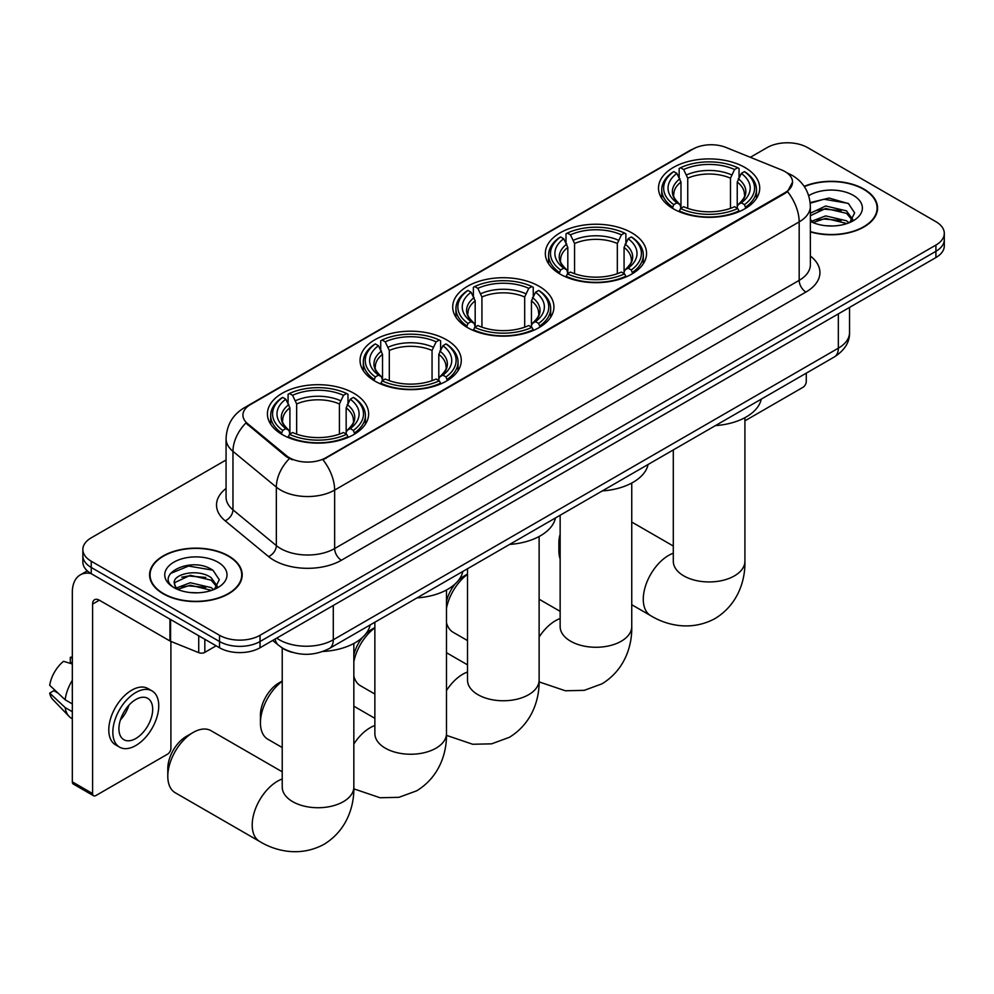 <?xml version="1.0" encoding="UTF-8"?>
<svg xmlns="http://www.w3.org/2000/svg" width="994" height="994" viewBox="0 0 994 994"><rect width="100%" height="100%" fill="white"/><g stroke="black" fill="none" stroke-linecap="round" stroke-linejoin="round"><path stroke-width="1.49" d="M353.814 393.251A50.607 29.224 0 0 0 298.672 386.914A50.607 29.224 0 0 0 267.423 413.902A50.607 29.224 0 0 0 282.246 434.564A50.607 29.224 0 0 0 337.401 440.901A50.607 29.224 0 0 0 368.637 413.902A50.607 29.224 0 0 0 353.814 393.251M631.737 232.795A50.607 29.224 0 0 0 576.582 226.458A50.607 29.224 0 0 0 545.333 253.458A50.607 29.224 0 0 0 560.156 274.12A50.607 29.224 0 0 0 615.311 280.445A50.607 29.224 0 0 0 646.56 253.458A50.607 29.224 0 0 0 631.737 232.795M539.096 286.272A50.607 29.224 0 0 0 483.941 279.948A50.607 29.224 0 0 0 452.705 306.935A50.607 29.224 0 0 0 467.528 327.598A50.607 29.224 0 0 0 522.67 333.934A50.607 29.224 0 0 0 553.919 306.935A50.607 29.224 0 0 0 539.096 286.272M446.455 339.762A50.607 29.224 0 0 0 391.301 333.425A50.607 29.224 0 0 0 360.064 360.424A50.607 29.224 0 0 0 374.887 381.087A50.607 29.224 0 0 0 430.042 387.411A50.607 29.224 0 0 0 461.278 360.424A50.607 29.224 0 0 0 446.455 339.762M744.891 167.464A50.607 29.224 0 0 0 689.749 161.127A50.607 29.224 0 0 0 658.5 188.114A50.607 29.224 0 0 0 673.323 208.777A50.607 29.224 0 0 0 728.478 215.114A50.607 29.224 0 0 0 759.714 188.114A50.607 29.224 0 0 0 744.891 167.464M784.999 171.589A25.782 14.885 0 0 0 781.557 169.924L725.968 147.447A25.782 14.885 0 0 0 692.942 149.112L250.476 404.57A25.782 14.885 0 0 0 242.921 415.094A25.782 14.885 0 0 0 247.593 423.63L286.52 455.737A25.782 14.885 0 0 0 325.87 457.725L784.999 192.637A25.782 14.885 0 0 0 792.553 182.113A25.782 14.885 0 0 0 784.999 171.589M292.286 652.337A28.652 16.538 180 0 1 280.718 646.92M810.371 231.9A46.308 26.739 0 0 0 877.565 208.044A46.308 26.739 0 0 0 863.997 189.133A46.308 26.739 0 0 0 804.171 186.35M228.632 555.957A46.308 26.739 0 0 0 178.162 550.167A46.308 26.739 0 0 0 149.585 574.867A46.308 26.739 0 0 0 163.14 593.766A46.308 26.739 0 0 0 213.611 599.568A46.308 26.739 0 0 0 242.201 574.867A46.308 26.739 0 0 0 228.632 555.957M150.057 577.278A46.308 26.739 0 0 0 149.895 577.986M792.553 182.113L787.496 191.593L784.999 193.408L322.963 459.8A33.423 19.296 60 0 1 334.643 490.079A38.194 22.054 180 0 1 280.631 490.079A38.194 22.054 180 0 1 276.344 487.135L232.969 451.363A38.194 22.054 180 0 1 226.06 438.714L226.06 497.186A38.194 22.054 0 0 0 232.969 509.835L276.344 545.607A38.194 22.054 0 0 0 280.631 548.551A38.194 22.054 0 0 0 334.643 548.551L799.176 280.358A38.194 22.054 0 0 0 810.371 264.764L810.371 206.292A38.194 22.054 180 0 1 799.176 221.886A33.423 19.296 -120 0 0 787.496 191.593M226.06 459.986L91.237 537.829A28.652 16.538 0 0 0 82.85 549.533L82.85 561.995A28.652 16.538 0 0 0 91.237 573.7L219.525 647.765L219.525 641.528A28.652 16.538 0 0 0 260.03 641.528L935.913 251.308A28.652 16.538 0 0 0 944.3 239.616A28.652 16.538 0 0 1 935.913 251.308L260.03 641.528A28.652 16.538 0 0 1 219.525 641.528L91.237 567.462L219.525 641.528L219.525 635.29A28.652 16.538 0 0 0 260.03 635.29L935.913 245.071A28.652 16.538 0 0 0 944.3 233.379A28.652 16.538 0 0 0 935.913 221.687L807.625 147.621A28.652 16.538 0 0 0 767.107 147.621L750.333 157.3M82.85 555.758A28.652 16.538 0 0 0 91.237 567.462A28.652 16.538 0 0 1 82.85 555.758M292.311 459.8L286.52 456.867L245.853 423.009A33.423 22.353 129.5 0 0 232.969 451.363L232.969 509.835A9.555 6.386 -50.5 0 1 225.153 520.794A47.749 27.559 180 0 1 226.06 488.452M82.85 549.533A28.652 16.538 0 0 0 91.237 561.225L219.525 635.29M241.89 577.986A46.308 26.739 0 0 0 241.728 577.278M877.255 211.163A46.308 26.739 0 0 0 877.093 210.455M219.525 647.765A28.652 16.538 0 0 0 260.03 647.765L935.913 257.545A28.652 16.538 0 0 0 944.3 245.853L944.3 233.379M810.371 231.602A45.836 26.465 0 0 0 877.093 208.044A45.836 26.465 0 0 0 863.662 189.332A45.836 26.465 0 0 0 804.345 186.623M826.076 225.762L833.27 225.973M811.775 221.19L825.666 215.897L846.515 220.767L849.038 222.793M813.055 222.532L825.666 218.369L846.963 223.563M810.371 218.978A21.582 12.462 0 0 0 813.241 222.693M810.371 213.225L825.666 205.994L846.515 210.865L852.715 219.438M810.371 215.71L825.666 208.467L846.515 213.35L852.218 220.072M810.371 221.364A31.125 17.967 0 0 0 853.262 220.755A31.125 17.967 0 0 0 853.262 195.333A31.125 17.967 0 0 0 808.718 195.644M849.771 222.482L854.654 212.915L848.478 203.621L829.083 198.054L810.172 202.614M811.986 222.159L810.371 220.432M810.234 203.211L823.964 199.235L848.056 203.335M817.105 210.38L823.964 209.138L841.173 210.616M817.105 220.283L823.964 219.04L841.173 220.519M744.916 420.835L802.891 387.362A4.771 2.758 120 0 0 806.271 381.522L806.271 373.16M163.476 593.58A45.836 26.465 0 0 0 213.437 599.307A45.836 26.465 0 0 0 241.728 574.867A45.836 26.465 0 0 0 228.297 556.155A45.836 26.465 0 0 0 178.348 550.415A45.836 26.465 0 0 0 150.057 574.867A45.836 26.465 0 0 0 163.476 593.58M190.711 592.586L197.918 592.797M176.41 588.013L190.301 582.72L211.15 587.591L213.673 589.616M177.69 589.355L190.301 585.193L211.598 590.386M176.621 588.982L174.397 583.751A21.582 12.462 0 0 0 177.876 589.517M217.351 586.261L211.15 577.688C198.191 568.034 171.54 573.998 174.397 583.751L174.31 582.807M174.447 584.062L175.043 582.447L190.301 575.29L211.15 580.173L216.866 586.895M214.406 589.305L219.289 579.738L213.114 570.444C191.283 554.739 152.467 575.427 174.882 588.113L175.988 588.796M217.897 562.157A31.125 17.967 0 0 0 173.875 562.157A31.125 17.967 0 0 0 173.875 587.578A31.125 17.967 0 0 0 217.897 587.578A31.125 17.967 0 0 0 217.897 562.157M170.322 573.563L188.612 566.058L212.704 570.158M181.74 577.203L188.612 575.961L205.808 577.439M181.74 587.106L188.612 585.864L205.808 587.342M560.144 540.711A35.809 20.675 120 0 0 558.876 550.539L558.876 542.749A26.254 15.158 -60 0 1 560.144 534.25M558.876 550.539A35.809 20.675 120 0 0 560.144 558.926M672.416 208.243L673.77 204.627A45.451 26.242 0 0 1 673.77 171.614L676.902 173.416A41.065 23.707 0 0 0 676.902 202.826L679.983 204.578L680.977 208.255M680.977 206.752L680.977 182.076L676.902 173.416M679.163 177.33L679.163 168.495L680.53 167.713A45.451 26.242 0 0 1 737.697 167.713L734.566 169.527A41.065 23.707 0 0 0 683.648 169.527L687.736 178.174L687.736 208.355M730.491 208.355L730.491 178.174L734.566 169.527M715.419 425.606A52.52 30.317 0 0 0 761.242 399.153M679.163 210.865A47.364 27.347 0 0 0 739.051 210.865L737.697 208.516A45.451 26.242 0 0 1 680.53 208.516L679.163 211.672M739.051 211.672L739.051 210.865M673.77 171.614L672.416 172.397A47.364 27.347 0 0 0 661.743 189.68A47.364 27.347 0 0 0 672.416 206.963M737.697 167.713L739.051 168.495L739.051 177.33M680.53 208.516L683.648 206.715A41.065 23.707 0 0 0 734.566 206.715L737.697 208.516M676.902 202.826L673.77 204.627M683.648 169.527L680.53 167.713M679.983 178.734A36.728 21.209 0 0 0 679.983 204.578L680.157 204.689C674.938 199.645 672.814 196.216 673.783 194.414A35.324 20.402 0 0 1 680.977 182.076M745.811 206.963A47.364 27.347 0 0 0 756.471 189.68A47.364 27.347 0 0 0 745.811 172.397L744.444 171.614A45.451 26.242 0 0 1 744.444 204.627L745.811 208.243M744.444 204.627L741.325 202.826A41.065 23.707 0 0 0 741.325 173.416L744.444 171.614M741.325 173.416L737.237 182.076L737.237 206.752L738.231 204.578L741.325 202.826M737.237 182.076A35.324 20.402 0 0 1 744.444 194.414C745.401 196.228 743.276 199.657 738.07 204.689L738.231 204.578A36.728 21.209 0 0 0 738.231 178.734M737.237 208.255L737.237 206.752M446.48 601.556A26.254 15.158 -60 0 1 455.264 583.826M458.532 580.297A26.254 15.158 -60 0 1 464.285 575.924L467.503 574.06L464.285 575.924M467.503 574.346A35.809 20.675 120 0 0 446.48 608.303M446.48 622.567A35.809 20.675 120 0 0 453.127 632.271L467.503 640.571M559.249 273.574L560.604 269.958A45.451 26.242 0 0 1 560.604 236.957L563.735 238.759A41.065 23.707 0 0 0 563.735 268.156L566.816 269.908L567.822 273.598M567.822 272.095L567.822 247.407L563.735 238.759M566.008 242.673L566.008 233.826L567.363 233.056A45.451 26.242 0 0 1 624.53 233.056L621.412 234.857A41.065 23.707 0 0 0 570.481 234.857L574.569 243.505L574.569 273.698M617.324 273.698L617.324 243.505L621.412 234.857M602.265 490.949A52.52 30.317 0 0 0 648.088 464.484M566.008 276.195A47.364 27.347 0 0 0 625.885 276.195L624.53 273.859A45.451 26.242 0 0 1 567.363 273.859L566.008 277.015M625.885 277.015L625.885 276.195M560.604 236.957L559.249 237.728A47.364 27.347 0 0 0 548.589 255.011A47.364 27.347 0 0 0 559.249 272.306M624.53 233.056L625.885 233.826L625.885 242.673M567.363 273.859L570.481 272.058A41.065 23.707 0 0 0 621.412 272.058L624.53 273.859M563.735 268.156L560.604 269.958M570.481 234.857L567.363 233.056M566.816 244.077A36.728 21.209 0 0 0 566.816 269.908L566.99 270.02C561.772 264.976 559.647 261.546 560.616 259.745A35.324 20.402 0 0 1 567.822 247.407M632.644 272.306A47.364 27.347 0 0 0 643.304 255.011A47.364 27.347 0 0 0 632.644 237.728L631.289 236.957A45.451 26.242 0 0 1 631.289 269.958L632.644 273.574M631.289 269.958L628.158 268.156A41.065 23.707 0 0 0 628.158 238.759L631.289 236.957M628.158 238.759L624.07 247.407L624.07 272.095L625.077 269.908L628.158 268.156M624.07 247.407A35.324 20.402 0 0 1 631.277 259.745C632.234 261.559 630.109 264.988 624.903 270.02L625.077 269.908A36.728 21.209 0 0 0 625.077 244.077M624.07 273.598L624.07 272.095M353.839 655.034A26.254 15.158 -60 0 1 362.624 637.316M365.891 633.787A26.254 15.158 -60 0 1 371.644 629.401L374.862 627.549L371.644 629.401M374.862 627.835A35.809 20.675 120 0 0 353.839 661.793M353.839 676.057A35.809 20.675 120 0 0 360.499 685.761L374.862 694.048M466.608 327.063L467.975 323.448A45.451 26.242 0 0 1 467.975 290.434L471.094 292.236A41.065 23.707 0 0 0 471.094 321.634L474.188 323.398L475.182 327.076M475.182 325.572L475.182 300.884L471.094 292.236M473.368 296.15L473.368 287.316L474.722 286.533A45.451 26.242 0 0 1 531.889 286.533L528.771 288.335A41.065 23.707 0 0 0 477.853 288.335L481.928 296.995L481.928 327.175M524.683 327.175L524.683 296.995L528.771 288.335M509.624 544.426A52.52 30.317 0 0 0 555.447 517.973M473.368 329.685A47.364 27.347 0 0 0 533.256 329.685L531.889 327.337A45.451 26.242 0 0 1 474.722 327.337L473.368 330.493M533.256 330.493L533.256 329.685M467.975 290.434L466.608 291.205A47.364 27.347 0 0 0 455.948 308.5A47.364 27.347 0 0 0 466.608 325.783M531.889 286.533L533.256 287.316L533.256 296.15M474.722 327.337L477.853 325.535A41.065 23.707 0 0 0 528.771 325.535L531.889 327.337M471.094 321.634L467.975 323.448M477.853 288.335L474.722 286.533M474.188 297.554A36.728 21.209 0 0 0 474.188 323.398L474.362 323.51C469.143 318.465 467.006 315.036 467.975 313.234A35.324 20.402 0 0 1 475.182 300.884M540.003 325.783A47.364 27.347 0 0 0 550.676 308.5A47.364 27.347 0 0 0 540.003 291.205L538.649 290.434A45.451 26.242 0 0 1 538.649 323.448L540.003 327.063M538.649 323.448L535.517 321.634A41.065 23.707 0 0 0 535.517 292.236L538.649 290.434M535.517 292.236L531.442 300.884L531.442 325.572L532.436 323.398L535.517 321.634M531.442 300.884A35.324 20.402 0 0 1 538.636 313.234C539.605 315.048 537.481 318.478 532.262 323.51L532.436 323.398A36.728 21.209 0 0 0 532.436 297.554M531.442 327.076L531.442 325.572M282.221 681.312A35.809 20.675 120 0 0 260.44 722.849L260.44 715.046A26.254 15.158 -60 0 1 279.003 682.89L282.221 681.027L279.003 682.89M260.44 722.849A35.809 20.675 120 0 0 267.858 739.238L282.221 747.538M373.98 380.54L375.334 376.925A45.451 26.242 0 0 1 375.334 343.924L378.453 345.726A41.065 23.707 0 0 0 378.453 375.123L381.547 376.875L382.541 380.565M382.541 379.062L382.541 354.373L378.453 345.726M380.727 349.639L380.727 340.793L382.081 340.023A45.451 26.242 0 0 1 439.261 340.023L436.13 341.824A41.065 23.707 0 0 0 385.212 341.824L389.3 350.472L389.3 380.665M432.055 380.665L432.055 350.472L436.13 341.824M416.983 597.916A52.52 30.317 0 0 0 462.806 571.451M380.727 383.162A47.364 27.347 0 0 0 440.615 383.162L439.261 380.826A45.451 26.242 0 0 1 382.081 380.826L380.727 383.982M440.615 383.982L440.615 383.162M375.334 343.924L373.98 344.694A47.364 27.347 0 0 0 363.307 361.978A47.364 27.347 0 0 0 373.98 379.273M439.261 340.023L440.615 340.793L440.615 349.639M382.081 380.826L385.212 379.025A41.065 23.707 0 0 0 436.13 379.025L439.261 380.826M378.453 375.123L375.334 376.925M385.212 341.824L382.081 340.023M381.547 351.044A36.728 21.209 0 0 0 381.547 376.875L381.721 376.987C376.502 371.942 374.378 368.526 375.347 366.711A35.324 20.402 0 0 1 382.541 354.373M447.362 379.273A47.364 27.347 0 0 0 458.035 361.978A47.364 27.347 0 0 0 447.362 344.694L446.008 343.924A45.451 26.242 0 0 1 446.008 376.925L447.362 380.54M446.008 376.925L442.889 375.123A41.065 23.707 0 0 0 442.889 345.726L446.008 343.924M442.889 345.726L438.801 354.373L438.801 379.062L439.795 376.875L442.889 375.123M438.801 354.373A35.324 20.402 0 0 1 446.008 366.711C446.965 368.526 444.84 371.955 439.621 376.987L439.795 376.875A36.728 21.209 0 0 0 439.795 351.044M438.801 380.565L438.801 379.062M167.8 776.326L167.8 768.536A26.254 15.158 -60 0 1 186.375 736.368L193.122 732.479A35.809 20.675 120 0 0 167.8 776.326A35.809 20.675 120 0 0 175.217 792.727L259.62 841.446A35.809 20.675 -60 0 1 254.129 812.757A35.809 20.675 -60 0 1 277.525 781.197A35.809 20.675 -60 0 1 282.221 778.998M281.339 434.03L282.694 430.414A45.451 26.242 0 0 1 282.694 397.401L285.825 399.203A41.065 23.707 0 0 0 285.825 428.6L288.906 430.365L289.9 434.043M289.9 432.539L289.9 407.851L285.825 399.203M288.086 403.117L288.086 394.283L289.453 393.5A45.451 26.242 0 0 1 346.62 393.5L343.489 395.314A41.065 23.707 0 0 0 292.571 395.314L296.659 403.962L296.659 434.142M339.414 434.142L339.414 403.962L343.489 395.314M322.913 651.48A52.52 30.317 0 0 0 370.166 624.94M288.086 436.652A47.364 27.347 0 0 0 347.975 436.652L346.62 434.303A45.451 26.242 0 0 1 289.453 434.303L288.086 437.459M347.975 437.459L347.975 436.652M282.694 397.401L281.339 398.172A47.364 27.347 0 0 0 270.679 415.467A47.364 27.347 0 0 0 281.339 432.75M346.62 393.5L347.975 394.283L347.975 403.117M289.453 434.303L292.571 432.502A41.065 23.707 0 0 0 343.489 432.502L346.62 434.303M285.825 428.6L282.694 430.414M292.571 395.314L289.453 393.5M288.906 404.521A36.728 21.209 0 0 0 288.906 430.365L289.08 430.477C283.862 425.432 281.737 422.003 282.706 420.201A35.324 20.402 0 0 1 289.9 407.851M354.734 432.75A47.364 27.347 0 0 0 365.394 415.467A47.364 27.347 0 0 0 354.734 398.172L353.367 397.401A45.451 26.242 0 0 1 353.367 430.414L354.734 434.03M353.367 430.414L350.248 428.6A41.065 23.707 0 0 0 350.248 399.203L353.367 397.401M350.248 399.203L346.161 407.851L346.161 432.539L347.167 430.365L350.248 428.6M346.161 407.851A35.324 20.402 0 0 1 353.367 420.201C354.324 422.015 352.199 425.444 346.993 430.477L347.167 430.365A36.728 21.209 0 0 0 347.167 404.521M346.161 434.043L346.161 432.539M282.221 771.804L211.026 730.702A35.809 20.675 120 0 0 193.122 732.479L186.375 736.368M204.839 639.279L204.839 652.35L216.145 645.814M90.914 573.501A38.194 22.054 -120 0 0 80.241 574.917A38.194 22.054 -120 0 0 72.326 592.412L72.326 781.868L92.591 793.56L92.591 604.103A9.555 5.517 60 0 1 94.567 599.73A9.555 5.517 60 0 1 99.338 600.202L169.937 640.968L169.937 619.138M92.591 793.56A4.771 2.758 120 0 0 93.573 795.747L73.32 784.055A4.771 2.758 -60 0 1 72.326 781.868M93.573 795.747A4.771 2.758 120 0 0 95.958 795.511L167.526 754.185A4.771 2.758 120 0 0 170.906 748.345L170.906 641.403M204.839 652.35A4.771 2.758 180 0 1 198.725 652.648L170.57 641.279A4.771 2.758 180 0 1 169.937 640.968M135.793 738.517A23.868 13.779 120 0 0 151.399 717.482A23.868 13.779 120 0 0 147.733 698.347A23.868 13.779 120 0 0 135.793 699.527A23.868 13.779 120 0 0 120.199 720.563A23.868 13.779 120 0 0 123.865 739.698A23.868 13.779 120 0 0 135.793 738.517M120.373 720.016A23.868 13.779 120 0 0 128.947 705.168M72.326 658.028L70.301 657.419L70.301 662.215L72.326 663.383M152.032 690.905L147.982 688.569A32.467 18.749 120 0 0 131.742 690.171A32.467 18.749 120 0 0 110.533 718.786A32.467 18.749 120 0 0 115.515 744.804L119.566 747.14A32.467 18.749 120 0 0 135.793 745.537A32.467 18.749 120 0 0 157.002 716.923A32.467 18.749 120 0 0 152.032 690.905A32.467 18.749 120 0 0 135.793 692.52A32.467 18.749 120 0 0 114.583 721.122A32.467 18.749 120 0 0 119.566 747.14M72.326 680.356A31.51 18.19 120 0 0 65.157 699.776L49.7 685.313A24.825 14.338 120 0 1 63.554 661.321L72.326 663.98M72.326 703.914L65.157 699.776M58.062 693.141L53.85 690.706L49.7 693.104L65.157 707.566L72.326 711.716M65.157 707.566A31.51 18.19 120 0 0 69.046 716.376A31.51 18.19 120 0 0 71.431 718.252L72.326 718.761M72.326 656.86A24.825 14.338 120 0 0 70.301 657.419M49.7 693.104A24.825 14.338 120 0 0 52.632 699.291L69.046 716.376M247.593 423.63L247.593 424.761M286.52 455.737L286.52 456.867M325.87 457.725L325.87 458.495M784.999 192.637L784.999 193.408M341.402 560.243A9.555 5.517 60 0 1 334.643 548.551L334.643 490.079L799.176 221.886L799.176 280.358A9.555 5.517 60 0 0 805.935 292.05L341.402 560.243A47.749 27.559 180 0 1 273.872 560.243A47.749 27.559 180 0 1 268.529 556.565L225.153 520.794M810.371 206.292C809.725 192.55 803.686 182.25 792.255 175.391L787.434 173.043A33.423 15.655 112 0 0 786.987 172.881M247.63 406.521A33.423 19.296 -120 0 0 244.176 407.826C232.745 414.684 226.707 424.985 226.06 438.714M244.176 407.826L690.134 150.355A33.423 19.296 60 0 1 692.669 149.274M289.366 458.632A33.423 22.353 129.5 0 0 276.344 487.135L276.344 545.607A9.555 6.386 -50.5 0 1 268.529 556.565M810.371 256.017A47.749 27.559 180 0 1 805.935 292.05M260.03 635.29L260.03 647.765M935.913 245.071L935.913 257.545M91.237 561.225L91.237 573.7M276.717 638.136A38.194 22.054 0 0 0 279.277 639.776A38.194 22.054 0 0 0 333.288 639.776L838.34 348.186A38.194 22.054 0 0 0 849.535 332.592C849.808 342.073 844.763 350.186 834.388 356.921L329.337 648.51A19.097 11.021 60 0 0 333.288 639.776L333.288 605.47M838.34 313.88L838.34 348.186A19.097 11.021 60 0 1 834.388 356.921M275.164 639.03A19.097 12.773 129.5 0 0 278.494 645.243L272.691 640.459M744.916 417.691L744.916 561.262A35.809 20.675 180 0 1 734.429 575.886A35.809 20.675 180 0 1 683.785 575.886A35.809 20.675 180 0 1 673.298 561.262L673.385 562.666M744.916 561.262C745.401 579.241 738.716 604.079 715.146 618.504C690.867 631.699 666.03 625.077 650.697 615.671A35.809 20.675 -60 0 1 645.205 586.969A35.809 20.675 -60 0 1 668.602 555.422A35.809 20.675 -60 0 1 673.298 553.211M730.491 178.174A35.324 20.402 0 0 0 687.736 178.174M731.485 174.845A36.728 21.209 0 0 0 686.73 174.845M631.749 483.022L631.749 626.593A35.809 20.675 180 0 1 621.262 641.217A35.809 20.675 180 0 1 570.631 641.217A35.809 20.675 180 0 1 560.144 626.593L560.218 627.997M539.121 637.055A35.809 20.675 -60 0 1 555.435 620.753A35.809 20.675 -60 0 1 560.144 618.541M617.324 243.505A35.324 20.402 0 0 0 574.569 243.505M618.318 240.175A36.728 21.209 0 0 0 573.575 240.175M539.121 536.511L539.121 680.082A35.809 20.675 180 0 1 528.634 694.707A35.809 20.675 180 0 1 477.99 694.707A35.809 20.675 180 0 1 467.503 680.082L467.578 681.486M446.48 690.532A35.809 20.675 -60 0 1 462.794 674.23A35.809 20.675 -60 0 1 467.503 672.031M524.683 296.995A35.324 20.402 0 0 0 481.928 296.995M525.689 293.652A36.728 21.209 0 0 0 480.934 293.652M446.48 589.989L446.48 733.572A35.809 20.675 180 0 1 435.993 748.184A35.809 20.675 180 0 1 385.349 748.184A35.809 20.675 180 0 1 374.862 733.572L374.949 734.964M353.839 744.021A35.809 20.675 -60 0 1 370.166 727.72A35.809 20.675 -60 0 1 374.862 725.508M432.055 350.472A35.324 20.402 0 0 0 389.3 350.472M433.049 347.142A36.728 21.209 0 0 0 388.294 347.142M353.839 643.478L353.839 787.049A35.809 20.675 180 0 1 343.352 801.673A35.809 20.675 180 0 1 292.708 801.673A35.809 20.675 180 0 1 282.221 787.049L282.308 788.453M339.414 403.962A35.324 20.402 0 0 0 296.659 403.962M340.408 400.632A36.728 21.209 0 0 0 295.665 400.632M92.591 604.103L99.338 600.202M170.57 619.498L170.57 641.279M198.725 652.648L198.725 635.75M690.134 150.355L696.26 147.497M329.337 648.51C313.967 656.239 298.598 656.239 283.228 648.51L278.494 645.243M849.535 332.592L849.535 307.419M877.093 211.871L877.093 208.044M241.728 578.694L241.728 574.867M150.057 578.694L150.057 574.867M650.697 615.671L631.749 604.725M661.743 198.415L661.743 189.68M756.471 198.415L756.471 189.68M673.298 546.029L631.749 522.036M673.298 449.934L673.298 561.262M631.749 626.593C632.234 644.584 625.561 669.409 601.979 683.835L584.261 690.345L565.337 690.768L539.096 681.884M548.589 263.745L548.589 255.011M643.304 263.745L643.304 255.011M560.144 611.36L539.121 599.22M560.144 515.265L560.144 626.593M539.121 680.082C539.605 698.061 532.921 722.899 509.35 737.324L491.62 743.835L472.709 744.257L446.468 735.361M455.948 317.235L455.948 308.5M550.676 317.235L550.676 308.5M467.503 664.837L446.48 652.71M467.503 568.742L467.503 680.082M446.48 733.572C446.965 751.551 440.28 776.376 416.71 790.802L398.979 797.312L380.068 797.747L353.827 788.851M363.307 370.725L363.307 361.978M458.035 370.725L458.035 361.978M374.862 718.327L353.839 706.187M374.862 622.232L374.862 733.572M353.839 787.049C354.324 805.028 347.639 829.866 324.069 844.291C299.79 857.487 274.953 850.864 259.62 841.446M270.679 424.202L270.679 415.467M365.394 424.202L365.394 415.467M282.221 648.026L282.221 787.049M80.241 574.917L87.286 570.854"/></g></svg>
